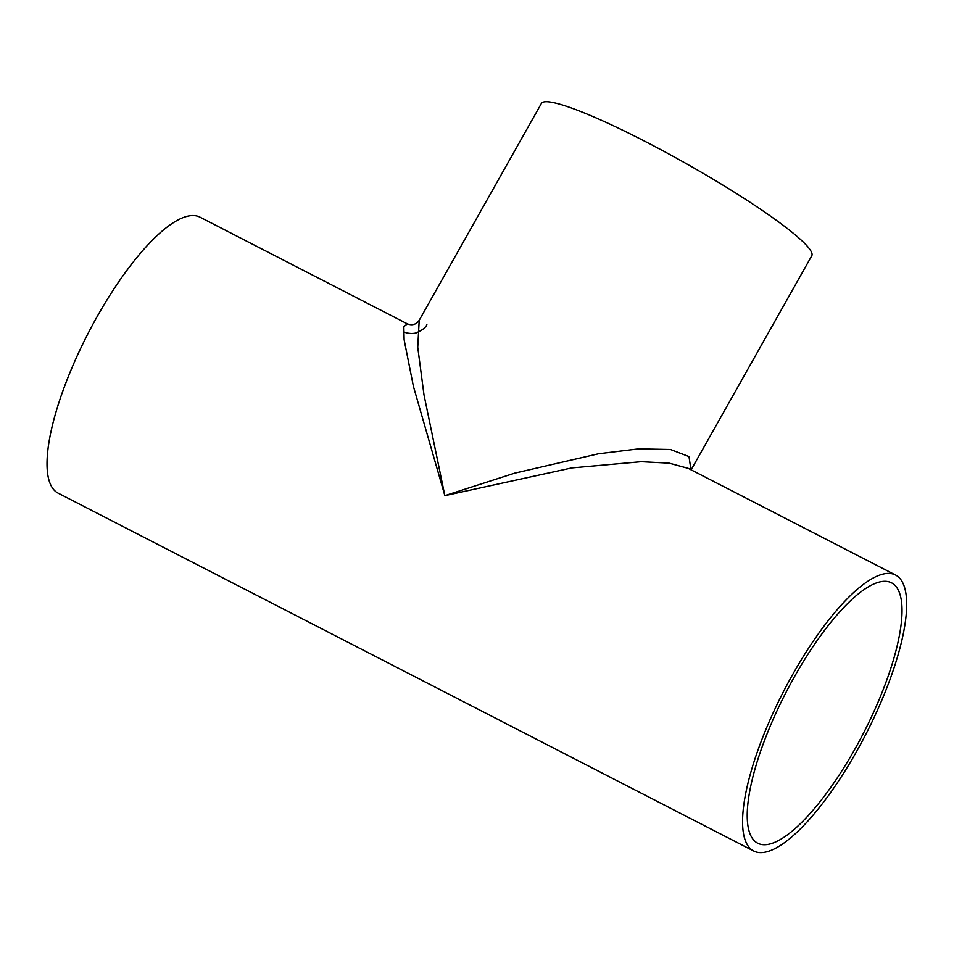 <?xml version="1.0" encoding="UTF-8"?>
<svg xmlns="http://www.w3.org/2000/svg" width="954" height="954" viewBox="0 0 954 954"><rect width="100%" height="100%" fill="white"/><g stroke="black" fill="none" stroke-linecap="round" stroke-linejoin="round"><path stroke-width="1.43" d="M895.615 575.047L688.299 468.39L669.207 463.179L641.279 461.7L571.828 467.913L444.862 495.651L413.428 386.43L404.114 339.696L403.852 326.662L407.358 323.847L200.054 217.19A155.156 46.4 117.2 0 0 87.816 333.936A155.156 46.4 117.2 0 0 58.087 493.123L753.636 850.992A155.156 46.4 117.2 0 0 856.609 751.454A155.156 46.4 117.2 0 0 895.615 575.047A155.156 46.4 117.2 0 0 783.365 691.793A155.156 46.4 117.2 0 0 753.636 850.992M407.358 323.847L407.358 323.847C414.334 326.614 417.995 322.07 419.211 320.294L417.757 347.244L423.97 394.706L444.862 495.651L514.695 473.16L598.504 453.782L638.536 448.893L670.483 449.501L688.991 456.584L690.97 469.762M854.796 749.284A146.379 43.765 117.2 0 0 891.596 582.858A146.379 43.765 117.2 0 0 785.702 692.998A146.379 43.765 117.2 0 0 757.655 843.181A146.379 43.765 117.2 0 0 854.796 749.284M419.211 320.294L541.407 103.437A155.156 18.651 29.4 0 1 685.747 163.349A155.156 18.651 29.4 0 1 811.771 255.767L691.137 469.845M403.351 331.658C408.861 334.377 415.527 333.411 416.54 332.707C422.419 330.132 425.866 327.425 426.867 324.61"/></g></svg>
